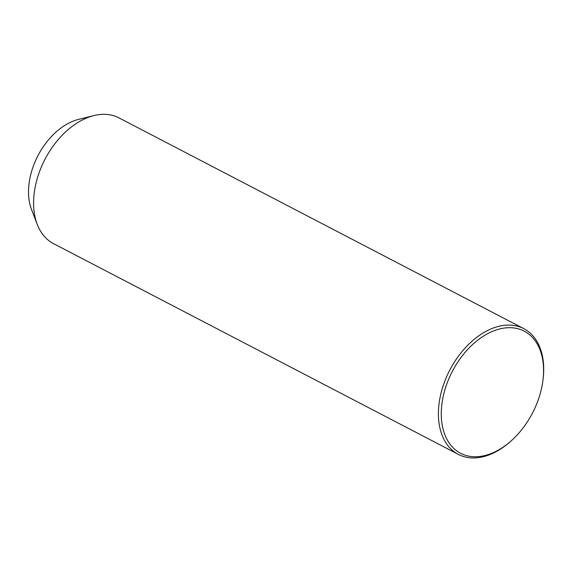 <?xml version="1.0" encoding="UTF-8"?>
<svg xmlns="http://www.w3.org/2000/svg" width="572" height="572" viewBox="0 0 572 572"><rect width="100%" height="100%" fill="white"/><g stroke="black" fill="none" stroke-linecap="round" stroke-linejoin="round"><path stroke-width="0.86" d="M542.964 380.166L543.093 379.107A70.878 46.504 117.5 0 0 523.795 328.643L118.976 117.882A70.878 46.504 117.5 0 0 93.851 115.594A70.878 46.504 117.5 0 0 75.282 124.16A70.878 46.504 117.5 0 0 37.23 224.353A70.878 46.504 117.5 0 0 53.511 243.622L458.329 454.382A70.878 46.504 117.5 0 0 502.016 448.105A70.878 46.504 117.5 0 0 510.732 441.262L511.525 440.54A68.855 45.174 117.5 0 0 542.964 380.166A68.855 45.174 117.5 0 0 481.767 337.244A68.855 45.174 117.5 0 0 442.385 426.026A68.855 45.174 117.5 0 0 503.06 447.197A68.855 45.174 117.5 0 0 511.525 440.54M93.851 115.594L78.457 119.426A58.73 38.531 117.5 0 0 63.07 126.526A58.73 38.531 117.5 0 0 31.539 209.545L37.23 224.353M523.795 328.643A70.878 46.504 117.5 0 0 480.101 334.92A70.878 46.504 117.5 0 0 439.796 398.877A70.878 46.504 117.5 0 0 458.329 454.382"/></g></svg>
